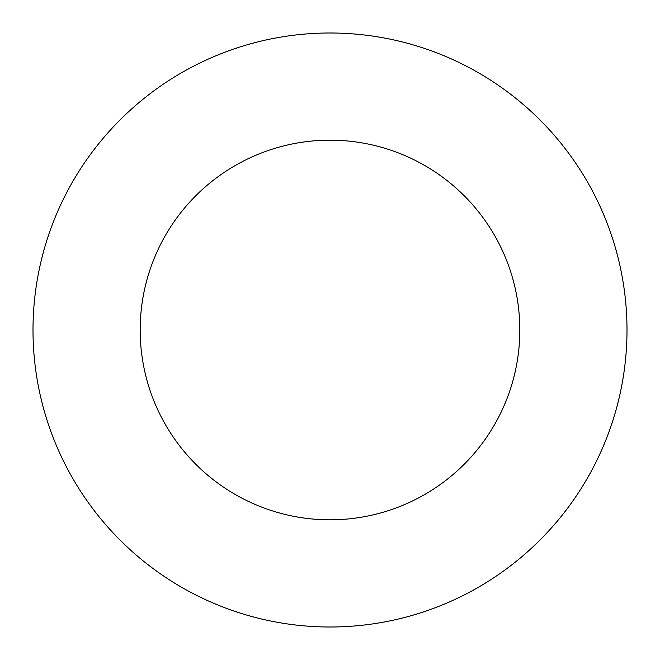<?xml version="1.0" encoding="UTF-8"?>
<svg xmlns="http://www.w3.org/2000/svg" width="660" height="660" viewBox="0 0 660 660"><rect width="100%" height="100%" fill="white"/><g stroke="black" fill="none" stroke-linecap="round" stroke-linejoin="round"><path stroke-width="0.99" d="M519.824 330A189.824 189.824 0 0 0 330 140.176A189.824 189.824 0 0 0 140.176 330A189.824 189.824 0 0 0 330 519.824A189.824 189.824 0 0 0 519.824 330M627 330A297 297 0 0 0 330 33A297 297 0 0 0 33 330A297 297 0 0 0 330 627A297 297 0 0 0 627 330"/></g></svg>
